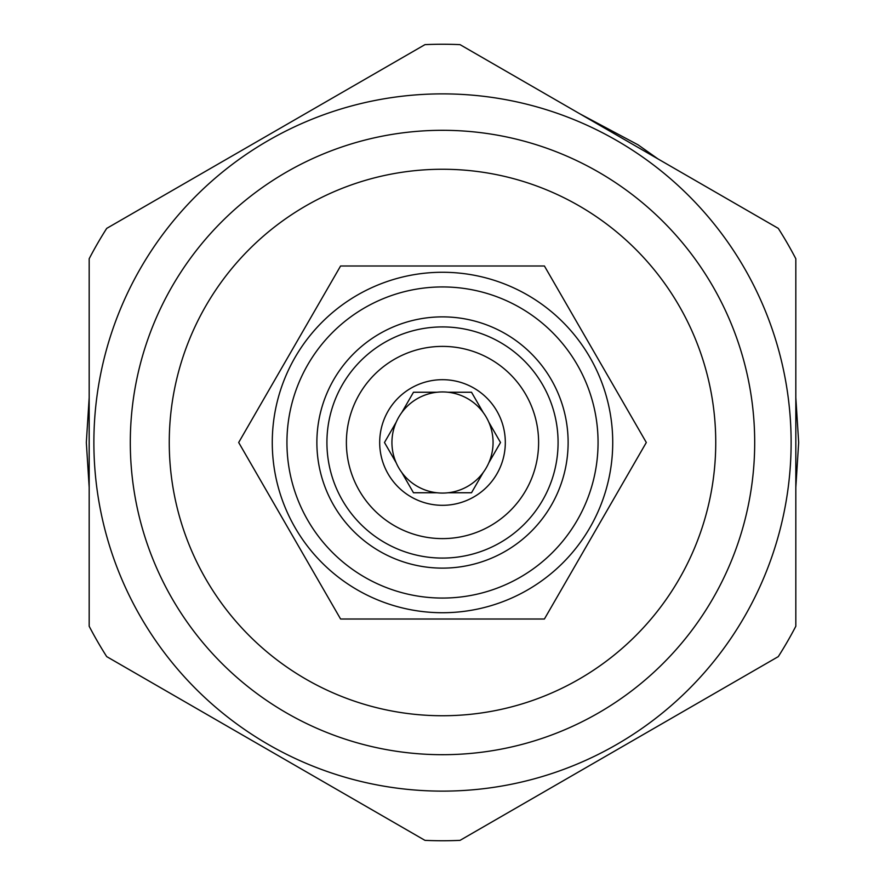 <?xml version="1.0" encoding="UTF-8"?>
<svg xmlns="http://www.w3.org/2000/svg" width="885" height="885" viewBox="0 0 885 885"><rect width="100%" height="100%" fill="white"/><g stroke="black" fill="none" stroke-linecap="round" stroke-linejoin="round"><path stroke-width="1.33" d="M646.315 442.5L544.408 265.987L340.592 265.987L238.684 442.5L340.592 619.013L544.408 619.013L646.315 442.5M442.5 715.744A273.244 273.244 0 0 0 715.744 442.5A273.244 273.244 0 0 0 442.5 169.256A273.244 273.244 0 0 0 169.256 442.5A273.244 273.244 0 0 0 442.5 715.744M442.5 754.695A312.195 312.195 0 0 0 754.695 442.5A312.195 312.195 0 0 0 442.5 130.305A312.195 312.195 0 0 0 130.305 442.5A312.195 312.195 0 0 0 442.5 754.695M442.5 791.124A348.624 348.624 0 0 1 93.876 442.5A348.624 348.624 0 0 1 442.5 93.876A348.624 348.624 0 0 1 791.124 442.5A348.624 348.624 0 0 1 442.5 791.124M106.709 656.615A398.25 398.25 0 0 1 89.175 626.248L89.175 258.752A398.25 398.25 0 0 1 106.709 228.385L424.966 44.637A398.25 398.25 0 0 1 460.034 44.637L778.291 228.385A398.25 398.25 0 0 1 795.825 258.752L795.825 626.248A398.25 398.25 0 0 1 778.291 656.615L460.034 840.363A398.25 398.25 0 0 1 424.966 840.363L106.709 656.615M272.27 442.5A170.23 170.23 0 0 0 442.5 612.73A170.23 170.23 0 0 0 612.73 442.5A170.23 170.23 0 0 0 442.5 272.27A170.23 170.23 0 0 0 272.27 442.5A170.23 170.23 0 0 0 442.5 612.73A170.23 170.23 0 0 0 612.73 442.5A170.23 170.23 0 0 0 442.5 272.27A170.23 170.23 0 0 0 272.27 442.5M286.939 442.5A155.561 155.561 0 0 0 442.5 598.061A155.561 155.561 0 0 0 598.061 442.5A155.561 155.561 0 0 0 442.5 286.939A155.561 155.561 0 0 0 286.939 442.5M316.874 442.5A125.626 125.626 0 0 0 442.5 568.126A125.626 125.626 0 0 0 568.126 442.5A125.626 125.626 0 0 0 442.5 316.874A125.626 125.626 0 0 0 316.874 442.5M558.081 442.5A115.581 115.581 0 0 1 442.5 558.081A115.581 115.581 0 0 1 326.919 442.5A115.581 115.581 0 0 1 442.5 326.919A115.581 115.581 0 0 1 558.081 442.5M346.389 442.5A96.111 96.111 0 0 1 442.5 346.389A96.111 96.111 0 0 1 538.611 442.5A96.111 96.111 0 0 1 442.5 538.611A96.111 96.111 0 0 1 346.389 442.5M379.687 442.5A62.813 62.813 0 0 0 442.5 505.313A62.813 62.813 0 0 0 505.313 442.5A62.813 62.813 0 0 0 442.5 379.687A62.813 62.813 0 0 0 379.687 442.5M396.17 462.755A50.567 50.567 0 0 1 396.17 422.245L384.477 442.5L396.17 462.755A50.567 50.567 0 0 0 401.79 472.501L413.483 492.757L436.869 492.757A50.567 50.567 0 0 0 448.131 492.757L471.517 492.757L483.21 472.501A50.567 50.567 0 0 0 488.83 462.755L500.523 442.5L488.83 422.245A50.567 50.567 0 0 1 488.83 462.755L500.523 442.5M471.517 492.757L448.131 492.757A50.567 50.567 0 0 0 483.21 472.501M413.483 492.757L401.79 472.501A50.567 50.567 0 0 0 436.869 492.757M488.83 422.245A50.567 50.567 0 0 0 396.17 422.245L384.477 442.5M413.483 392.243L436.869 392.243L413.483 392.243L401.79 412.498M471.517 392.243L483.21 412.498L471.517 392.243L448.131 392.243M86.332 442.5L89.175 397.63L86.332 442.5L89.175 487.369L86.332 442.5M227.058 158.902L304.672 114.088L227.058 158.902M580.206 114.01L638.041 144.819L658.02 158.946L638.041 144.819L580.206 114.01M795.825 397.63L798.668 442.5L795.825 487.369L798.668 442.5L795.825 397.63M226.98 726.054L304.694 770.923L226.98 726.054M580.306 770.923L658.02 726.054L580.306 770.923"/></g></svg>
